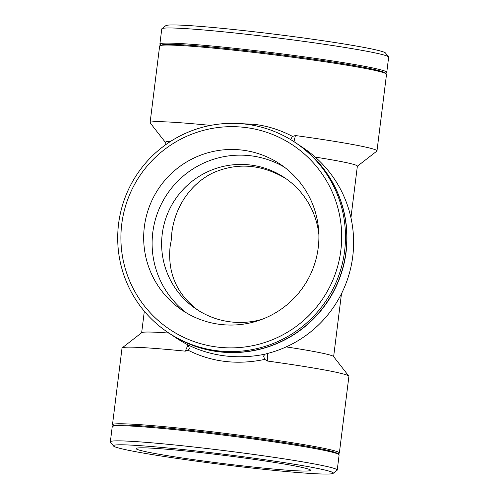 <?xml version="1.0" encoding="UTF-8"?>
<svg xmlns="http://www.w3.org/2000/svg" width="499" height="499" viewBox="0 0 499 499"><rect width="100%" height="100%" fill="white"/><g stroke="black" fill="none" stroke-linecap="round" stroke-linejoin="round"><path stroke-width="0.75" d="M290.537 139.514L292.564 136.414C280.338 129.983 267.632 125.96 254.434 124.345L240.3 123.627M294.005 141.685L295.396 135.535L292.564 136.414M165.369 142.346L150.193 122.897A114.321 5.364 7.1 0 1 150.099 122.629L159.643 46.014A114.321 5.364 7.1 0 1 160.204 45.571A114.321 5.364 7.1 0 1 263.254 53.536A114.321 5.364 7.1 0 1 386.095 73.709A114.321 5.364 7.1 0 1 386.532 74.27L376.988 150.891A114.321 5.364 7.1 0 1 376.832 151.122L357.353 166.254M295.396 135.535A114.321 5.364 7.1 0 1 376.988 150.891M150.099 122.629A114.321 5.364 7.1 0 1 210.59 125.399M315.225 157.104A96.731 4.535 7.1 0 1 357.365 166.148L350.934 217.751M165.007 145.203L165.381 142.24A96.731 4.535 7.1 0 1 170.533 141.429M168.893 333.07A96.731 4.535 -172.9 0 0 141.766 332.652L122.168 347.878A114.321 5.364 -172.9 0 0 122.012 348.109L112.468 424.73A114.321 5.364 -172.9 0 0 112.905 425.291L113.797 425.878M337.786 453.778L338.796 453.429A114.321 5.364 -172.9 0 0 339.357 452.986L348.901 376.371A114.321 5.364 -172.9 0 0 348.807 376.103L333.544 356.536A96.731 4.535 -172.9 0 0 286.183 346.899M188.048 344.915L185.285 351.159L187.948 350.161L189.321 348.333L188.135 344.959L185.553 343.599A114.321 113.71 -56.1 0 1 175.966 337.823L169.317 333.357A114.321 113.71 -56.1 0 0 218.961 351.783A114.321 113.71 -56.1 0 0 339.7 278.049A114.321 113.71 -56.1 0 0 296.83 143.569A114.321 113.71 -56.1 0 0 296.743 143.512M296.83 143.569L303.479 148.035A114.321 113.71 -56.1 0 1 351.907 262.069A114.321 113.71 -56.1 0 1 267.583 353.454L264.975 354.19L263.559 356.167L264.788 359.392C237.231 365.156 211.62 362.074 187.948 350.161M264.975 354.19C251.596 356.897 238.304 357.471 225.099 355.912C211.913 354.302 199.588 350.647 188.135 344.959M264.788 359.392L267.308 361.014L267.427 353.492M197.866 310.129C176.889 294.267 167.62 273.215 170.059 246.974L171.257 240.1L171.862 232.465C175.205 206.106 191.129 183.227 213.528 172.623C237.749 162.275 261.925 164.308 286.052 178.729M318.873 234.567A79.148 78.717 -56.1 0 0 284.617 177.744A79.148 78.717 -56.1 0 0 175.137 199.538A79.148 78.717 -56.1 0 0 196.338 309.131A79.148 78.717 -56.1 0 0 230.706 321.892A79.148 78.717 -56.1 0 0 261.894 319.372M185.285 351.159A114.321 5.364 -172.9 0 0 122.168 347.878M348.807 376.103A114.321 5.364 -172.9 0 0 267.308 361.014M333.157 473.351L337.075 470.308A114.321 5.364 -172.9 0 0 337.23 470.077A114.321 5.364 -172.9 0 0 224.45 450.622A114.321 5.364 -172.9 0 0 110.341 441.815A114.321 5.364 -172.9 0 0 110.435 442.077L113.491 445.994A110.803 5.196 7.1 0 1 223.995 454.271A110.803 5.196 7.1 0 1 333.157 473.351A110.803 5.196 7.1 0 1 232.877 465.829A110.803 5.196 7.1 0 1 113.491 445.994M337.23 470.077L339.12 454.932A114.321 5.364 -172.9 0 0 338.678 454.371A114.321 5.364 -172.9 0 0 226.334 435.484A114.321 5.364 -172.9 0 0 112.793 426.233A114.321 5.364 -172.9 0 0 112.225 426.67L110.341 441.815M230.912 464.513A87.943 4.123 -172.9 0 0 310.615 470.301A87.943 4.123 -172.9 0 0 223.864 455.338A87.943 4.123 -172.9 0 0 136.084 448.564A87.943 4.123 -172.9 0 0 230.912 464.513M339.357 452.986A114.321 5.364 -172.9 0 0 226.577 433.537A114.321 5.364 -172.9 0 0 112.468 424.73M338.678 454.371L336.862 453.167A112.362 5.271 -172.9 0 0 226.446 434.598A112.362 5.271 -172.9 0 0 114.845 425.51L112.793 426.233M217.477 350.791A114.321 113.71 -56.1 0 0 338.222 277.051A114.321 113.71 -56.1 0 0 295.346 142.577A114.321 113.71 -56.1 0 0 137.206 174.051A114.321 113.71 -56.1 0 0 167.832 332.359A114.321 113.71 -56.1 0 0 217.477 350.791M217.608 347.098A110.803 110.21 123.9 0 1 143.263 170.951A110.803 110.21 123.9 0 1 332.995 193.743A110.803 110.21 123.9 0 1 217.608 347.098M167.832 332.359L169.149 333.245A114.321 113.71 -56.1 0 0 218.787 351.67A114.321 113.71 -56.1 0 0 339.532 277.931A114.321 113.71 -56.1 0 0 296.662 143.456L295.346 142.577M220.433 324.431A87.943 87.468 -56.1 0 0 313.31 267.714A87.943 87.468 -56.1 0 0 280.332 164.271A87.943 87.468 -56.1 0 0 158.688 188.485A87.943 87.468 -56.1 0 0 182.247 310.259A87.943 87.468 -56.1 0 0 220.433 324.431M284.467 167.227A87.943 87.468 -56.1 0 0 167.121 194.148A87.943 87.468 -56.1 0 0 186.545 312.967M161.214 45.222L160.322 44.629A114.321 5.364 7.1 0 1 159.88 44.068L161.77 28.923A114.321 5.364 7.1 0 1 161.926 28.693A114.321 5.364 7.1 0 1 265.381 36.452A114.321 5.364 7.1 0 1 388.565 56.923A114.321 5.364 7.1 0 1 388.659 57.185L386.775 72.33A114.321 5.364 7.1 0 1 386.207 72.767L385.203 73.122M388.565 56.923L385.509 53.006A110.803 5.196 -172.9 0 0 266.123 33.171A110.803 5.196 -172.9 0 0 165.843 25.649L161.926 28.693M159.88 44.068A114.321 5.364 7.1 0 1 263.497 51.59A114.321 5.364 7.1 0 1 386.775 72.33M160.204 45.571L162.262 44.854A112.362 5.271 7.1 0 1 263.547 52.676A112.362 5.271 7.1 0 1 384.274 72.505L386.095 73.709M333.631 356.654L341.478 293.693M141.647 332.746L144.33 311.251"/></g></svg>
